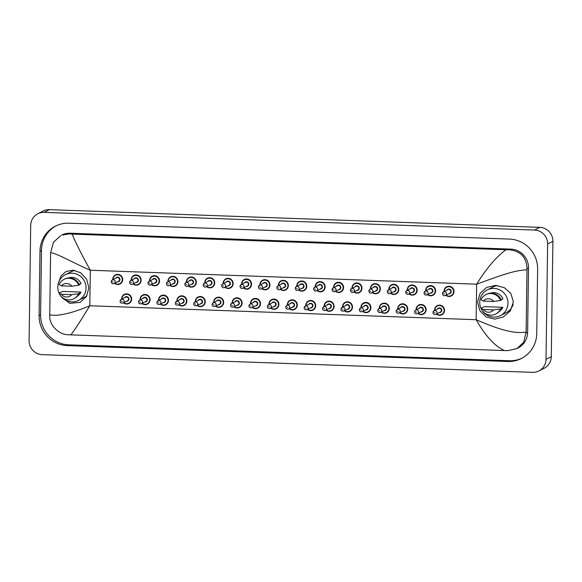 <?xml version="1.0" encoding="UTF-8"?>
<svg xmlns="http://www.w3.org/2000/svg" width="582" height="582" viewBox="0 0 582 582"><rect width="100%" height="100%" fill="white"/><g stroke="black" fill="none" stroke-linecap="round" stroke-linejoin="round"><path stroke-width="0.87" d="M479.721 302.247A14.419 14.041 62.9 0 1 487.279 289.923A14.419 14.041 62.9 0 1 507.962 303.273A14.419 14.041 62.9 0 1 500.404 315.597A14.419 14.041 62.9 0 1 479.721 302.247M487.279 289.923L493.099 286.948A14.419 14.041 62.9 0 1 497.574 285.558M502.841 307.303L500.484 308.904A10.854 10.571 62.9 0 1 480.914 308.198L484.719 306.649L502.841 307.303A10.178 9.909 62.9 0 1 499.48 311.225M493.631 309.893A6.788 6.606 62.9 0 1 483.256 309.515L493.631 309.893L500.484 308.904M483.256 309.515L480.914 308.198M501.175 308.555A10.854 10.571 62.9 0 1 496.388 313.647L495.697 314.004M501.153 299.795L502.957 298.872A10.178 9.909 62.9 0 0 490.284 293.226M513.164 304.27A14.419 14.041 62.9 0 1 506.224 312.621L500.404 315.597M483.373 301.09A6.788 6.606 62.9 0 1 493.747 301.461L483.373 301.09L481.03 299.766A10.854 10.571 62.9 0 1 500.607 300.472L501.291 300.123A10.854 10.571 62.9 0 0 486.501 294.317L485.817 294.667M493.747 301.461L500.607 300.472M57.814 287.021A14.419 14.041 62.9 0 1 65.373 274.697A14.419 14.041 62.9 0 1 86.056 288.039A14.419 14.041 62.9 0 1 78.497 300.37A14.419 14.041 62.9 0 1 57.814 287.021M65.373 274.697L71.193 271.721A14.419 14.041 62.9 0 1 74.998 270.441M80.934 292.077L78.577 293.677A10.854 10.571 62.9 0 1 59.008 292.972L62.812 291.422L80.934 292.077A10.178 9.909 62.9 0 1 77.573 295.998M71.724 294.667A6.788 6.606 62.9 0 1 61.35 294.288L71.724 294.667L78.577 293.677M61.35 294.288L59.008 292.972M79.268 293.328A10.854 10.571 62.9 0 1 74.481 298.421L73.79 298.77M79.247 284.569L81.051 283.645A10.178 9.909 62.9 0 0 68.378 278M86.922 295.663A14.419 14.041 62.9 0 1 84.317 297.395L78.497 300.37M61.466 285.857A6.788 6.606 62.9 0 1 71.841 286.235L61.466 285.857L59.124 284.54A10.854 10.571 62.9 0 1 78.701 285.245L79.385 284.896A10.854 10.571 62.9 0 0 64.595 279.091L63.911 279.44M71.841 286.235L78.701 285.245M58.455 282.976L61.03 275.948L65.926 271.554L72.997 270.164L80.716 272.805L86.718 279.28L88.893 287.959L86.442 296.5L80.185 302.364L69.775 303.346L61.67 297.162M513.397 301.854L510.363 310.861L503.27 316.986L494.744 319.118L486.116 316.95L479.786 310.628L477.575 301.985L480.063 293.423L486.654 287.384L495.638 285.413L504.31 287.668L510.8 293.357L513.397 301.854M453.989 291.553A5.085 4.954 -117.1 0 0 444.095 290.374M380.366 288.898A5.085 4.954 -117.1 0 0 370.479 287.719M426.111 309.711A5.085 4.954 -117.1 0 0 416.225 308.533M407.706 309.042A5.085 4.954 -117.1 0 0 397.819 307.871M389.3 308.38A5.085 4.954 -117.1 0 0 379.413 307.201M361.968 288.228A5.085 4.954 -117.1 0 0 352.074 287.057M398.772 289.56A5.085 4.954 -117.1 0 0 388.885 288.381M417.178 290.222A5.085 4.954 -117.1 0 0 407.291 289.043M435.583 290.891A5.085 4.954 -117.1 0 0 425.689 289.712M444.517 310.373A5.085 4.954 -117.1 0 0 434.63 309.195M343.562 287.566A5.085 4.954 -117.1 0 0 333.668 286.388M325.156 286.904A5.085 4.954 -117.1 0 0 315.269 285.726M306.75 286.242A5.085 4.954 -117.1 0 0 296.864 285.064M288.345 285.573A5.085 4.954 -117.1 0 0 278.458 284.394M269.939 284.911A5.085 4.954 -117.1 0 0 260.052 283.732M251.54 284.249A5.085 4.954 -117.1 0 0 241.646 283.07M233.135 283.579A5.085 4.954 -117.1 0 0 223.248 282.401M214.729 282.917A5.085 4.954 -117.1 0 0 204.842 281.739M186.371 282.365A5.085 4.954 62.9 0 1 189.026 277.578A5.085 4.954 62.9 0 1 196.323 282.285A5.085 4.954 -117.1 0 0 186.436 281.077M131.641 299.083A5.085 4.954 -117.1 0 0 121.754 297.904M150.047 299.745A5.085 4.954 -117.1 0 0 140.16 298.566M168.453 300.407A5.085 4.954 -117.1 0 0 158.559 299.235M186.851 301.076A5.085 4.954 -117.1 0 0 176.964 299.897M205.257 301.738A5.085 4.954 -117.1 0 0 195.37 300.559M223.663 302.4A5.085 4.954 -117.1 0 0 213.776 301.221M242.068 303.069A5.085 4.954 -117.1 0 0 232.182 301.891M260.474 303.731A5.085 4.954 -117.1 0 0 250.58 302.553M278.88 304.393A5.085 4.954 -117.1 0 0 268.986 303.215M290.476 300.13L289.982 300.385C288.301 301.316 287.406 302.764 287.304 304.742L287.319 305.172A5.085 4.954 62.9 0 1 289.982 300.385A5.085 4.954 62.9 0 1 297.278 305.092A5.085 4.954 -117.1 0 0 287.392 303.884M315.684 305.725A5.085 4.954 -117.1 0 0 305.797 304.546M334.09 306.387A5.085 4.954 -117.1 0 0 324.203 305.208M352.496 307.056A5.085 4.954 -117.1 0 0 342.609 305.877M364.092 302.786L363.597 303.04C361.917 303.971 361.029 305.426 360.927 307.398L360.935 307.827A5.085 4.954 62.9 0 1 363.597 303.04A5.085 4.954 62.9 0 1 370.901 307.747A5.085 4.954 -117.1 0 0 361.007 306.539M112.755 279.702A5.085 4.954 62.9 0 1 115.411 274.922A5.085 4.954 62.9 0 1 122.707 279.629A5.085 4.954 -117.1 0 0 112.821 278.422M141.113 280.262A5.085 4.954 -117.1 0 0 131.219 279.084M159.519 280.924A5.085 4.954 -117.1 0 0 149.625 279.746M177.917 281.586A5.085 4.954 -117.1 0 0 168.031 280.408M37.823 213.754L43.097 211.062A13.568 13.219 62.9 0 1 49.455 209.658L539.798 227.351A13.568 13.219 62.9 0 1 552.9 241.319L551.292 356.642A13.568 13.219 62.9 0 1 544.177 368.246L538.903 370.938A13.568 13.219 62.9 0 1 532.545 372.342L42.202 354.649A13.568 13.219 62.9 0 1 29.1 340.681L30.708 225.358A13.568 13.219 62.9 0 1 44.188 212.35L534.531 230.05A13.568 13.219 62.9 0 1 547.626 244.011L546.018 359.334A13.568 13.219 62.9 0 1 538.903 370.938M536.742 333.53L537.637 269.124A29.173 28.416 -117.1 0 0 509.476 239.093L68.967 223.197A29.173 28.416 -117.1 0 0 55.283 226.216A29.173 28.416 -117.1 0 0 39.991 251.162L39.089 315.568A29.173 28.416 -117.1 0 0 67.257 345.599L507.766 361.502A29.173 28.416 -117.1 0 0 521.443 358.476A29.173 28.416 -117.1 0 0 536.742 333.53M56.039 225.845A29.173 28.416 -117.1 0 0 41.497 250.391L40.594 314.797A29.173 28.416 -117.1 0 0 68.763 344.828L509.272 360.731A29.173 28.416 -117.1 0 0 522.192 358.083M516.976 348.567L508.071 350.626L504.543 350.59C494.918 346.326 485.453 336.032 476.141 319.707C493.216 327.04 512.698 334.635 526.128 331.995L523.735 342.216L516.976 348.567L518.009 348.043A18.318 17.838 -117.1 0 0 527.612 332.38L528.514 267.975A18.318 17.838 -117.1 0 0 510.829 249.118L70.32 233.215A18.318 17.838 -117.1 0 0 61.728 235.113L68.967 233.906L72.183 234.11C75.194 241.748 81.24 253.788 90.319 270.237C73.186 262.933 57.385 253.461 50.605 252.697L53.529 242.207L60.695 235.645M504.543 350.59L67.563 334.73C59 334.344 49.346 325.644 49.732 315.946L50.605 252.697M526.128 331.995L526.994 269.895C513.615 269.917 493.965 278.094 476.636 284.183C486.392 268.418 496.162 256.946 505.954 249.765L72.183 234.11M505.954 249.765L509.476 249.809C520.657 251.017 526.499 257.331 527.023 268.738L526.994 269.895M49.739 314.797C57.778 316.528 71.142 313.516 89.817 305.761C80.294 321.402 73.95 331.129 70.771 334.934M444.022 291.24A5.085 4.954 62.9 0 0 444.03 291.662L444.015 291.233A5.085 4.954 62.9 0 1 446.685 286.875A5.085 4.954 62.9 0 1 453.989 291.589A5.085 4.954 62.9 0 1 445.885 295.285L447.733 296.274L451.319 295.94M446.139 295.154A4.751 4.627 -117.1 0 0 453.582 291.611A4.751 4.627 -117.1 0 0 448.998 286.722A4.751 4.627 -117.1 0 0 444.284 291.531M446.947 290.171A2.372 2.313 62.9 0 1 451.261 291.524A2.372 2.313 62.9 0 1 448.802 293.794M445.412 295.525L449.791 293.292A2.037 1.979 -117.1 0 0 450.861 291.546A2.037 1.979 -117.1 0 0 447.936 289.661L443.557 291.902A2.037 1.979 62.9 0 1 446.474 293.786A2.037 1.979 62.9 0 1 445.412 295.525C443.855 296.071 442.866 295.452 442.458 293.677L443.557 291.902A2.037 1.979 62.9 0 0 442.487 293.641M443.811 293.881L444.473 293.903L443.811 293.881M437.708 305.448L437.22 305.695C435.532 306.627 434.645 308.082 434.543 310.053L434.558 310.49A5.085 4.954 62.9 0 1 437.22 305.695A5.085 4.954 62.9 0 1 444.517 310.41A5.085 4.954 62.9 0 1 436.413 314.105M436.667 313.974A4.751 4.627 -117.1 0 0 444.117 310.432A4.751 4.627 -117.1 0 0 439.534 305.543A4.751 4.627 -117.1 0 0 434.819 310.352M437.475 308.991A2.372 2.313 62.9 0 1 441.789 310.344A2.372 2.313 62.9 0 1 439.33 312.614M440.319 312.112A2.037 1.979 -117.1 0 0 441.389 310.366A2.037 1.979 -117.1 0 0 438.472 308.482L434.085 310.723A2.037 1.979 62.9 0 1 437.009 312.607A2.037 1.979 62.9 0 1 435.94 314.353L440.319 312.112M433.023 312.469A2.037 1.979 62.9 0 1 434.085 310.723L432.986 312.505C433.008 314.069 433.99 314.68 435.94 314.353M435.001 312.723L434.339 312.701L435.001 312.723M428.774 285.958L428.279 286.213C426.599 287.144 425.711 288.599 425.609 290.571L425.617 291A5.085 4.954 62.9 0 1 428.279 286.213A5.085 4.954 62.9 0 1 435.583 290.92A5.085 4.954 62.9 0 1 427.479 294.623L429.334 295.612L432.913 295.27M427.734 294.492A4.751 4.627 -117.1 0 0 435.183 290.949A4.751 4.627 -117.1 0 0 430.593 286.06A4.751 4.627 -117.1 0 0 425.879 290.869M428.541 289.509A2.372 2.313 62.9 0 1 432.855 290.862A2.372 2.313 62.9 0 1 430.396 293.132M427.006 294.863L431.386 292.622A2.037 1.979 -117.1 0 0 432.455 290.884A2.037 1.979 -117.1 0 0 429.538 288.999L425.151 291.24A2.037 1.979 62.9 0 1 428.076 293.124A2.037 1.979 62.9 0 1 427.006 294.863C425.449 295.401 424.46 294.79 424.052 293.015L425.151 291.24A2.037 1.979 62.9 0 0 424.089 292.979M425.406 293.212L426.068 293.241L425.406 293.212M410.368 285.296L409.881 285.551C408.2 286.482 407.305 287.93 407.204 289.909L407.218 290.338A5.085 4.954 62.9 0 1 409.881 285.551A5.085 4.954 62.9 0 1 417.178 290.258A5.085 4.954 62.9 0 1 409.073 293.961L410.928 294.95L414.508 294.608M409.328 293.83A4.751 4.627 -117.1 0 0 416.777 290.28A4.751 4.627 -117.1 0 0 412.194 285.391A4.751 4.627 -117.1 0 0 407.48 290.2M410.135 288.847A2.372 2.313 62.9 0 1 414.449 290.2A2.372 2.313 62.9 0 1 411.991 292.47M408.6 294.201L412.98 291.96A2.037 1.979 -117.1 0 0 414.049 290.222A2.037 1.979 -117.1 0 0 411.132 288.337L406.753 290.578A2.037 1.979 62.9 0 1 409.67 292.462A2.037 1.979 62.9 0 1 408.6 294.201C407.044 294.739 406.061 294.121 405.647 292.353L406.753 290.578A2.037 1.979 62.9 0 0 405.683 292.317M407 292.55L407.662 292.571L407 292.55M388.805 289.232A5.085 4.954 62.9 0 1 391.475 284.882A5.085 4.954 62.9 0 1 398.772 289.596A5.085 4.954 62.9 0 1 390.668 293.292L392.523 294.281L396.102 293.946M388.82 289.669A5.085 4.954 62.9 0 1 388.805 289.247L388.812 289.676M390.922 293.161A4.751 4.627 -117.1 0 0 398.372 289.618A4.751 4.627 -117.1 0 0 393.788 284.729A4.751 4.627 -117.1 0 0 389.074 289.538M391.737 288.177A2.372 2.313 62.9 0 1 396.044 289.53A2.372 2.313 62.9 0 1 393.585 291.8M390.195 293.539L394.581 291.298A2.037 1.979 -117.1 0 0 395.644 289.56A2.037 1.979 -117.1 0 0 392.726 287.675L388.347 289.909A2.037 1.979 62.9 0 1 391.264 291.793A2.037 1.979 62.9 0 1 390.195 293.539C388.638 294.077 387.656 293.459 387.241 291.691L388.347 289.909A2.037 1.979 62.9 0 0 387.277 291.655M388.594 291.888L389.263 291.909L388.594 291.888M370.399 288.585A5.085 4.954 62.9 0 0 370.414 289.007L370.392 288.577A5.085 4.954 62.9 0 1 373.069 284.22A5.085 4.954 62.9 0 1 380.366 288.927A5.085 4.954 62.9 0 1 372.269 292.63L374.117 293.619L377.703 293.284M372.524 292.499A4.751 4.627 -117.1 0 0 379.966 288.956A4.751 4.627 -117.1 0 0 375.383 284.067A4.751 4.627 -117.1 0 0 370.669 288.876M373.331 287.515A2.372 2.313 62.9 0 1 377.645 288.868A2.372 2.313 62.9 0 1 375.179 291.138M371.796 292.87L376.176 290.629A2.037 1.979 -117.1 0 0 377.238 288.89A2.037 1.979 -117.1 0 0 374.321 287.006L369.941 289.247A2.037 1.979 62.9 0 1 372.858 291.131A2.037 1.979 62.9 0 1 371.796 292.87C370.232 293.408 369.25 292.797 368.835 291.022L369.941 289.247A2.037 1.979 62.9 0 0 368.872 290.985M370.188 291.226L370.858 291.247L370.188 291.226M416.145 309.384A5.085 4.954 62.9 0 1 418.814 305.033A5.085 4.954 62.9 0 1 426.111 309.74A5.085 4.954 62.9 0 1 418.007 313.443M418.262 313.312A4.751 4.627 -117.1 0 0 425.711 309.77A4.751 4.627 -117.1 0 0 421.128 304.881A4.751 4.627 -117.1 0 0 416.414 309.689M419.076 308.329A2.372 2.313 62.9 0 1 423.383 309.682A2.372 2.313 62.9 0 1 420.924 311.952M421.921 311.443A2.037 1.979 -117.1 0 0 422.983 309.704A2.037 1.979 -117.1 0 0 420.066 307.82L415.686 310.06A2.037 1.979 62.9 0 1 418.603 311.945A2.037 1.979 62.9 0 1 417.534 313.683L421.921 311.443M414.617 311.799A2.037 1.979 62.9 0 1 415.686 310.06L414.58 311.836C414.602 313.4 415.584 314.018 417.534 313.683M416.603 312.061L415.934 312.039L416.603 312.061M416.159 309.82A5.085 4.954 62.9 0 1 416.145 309.398L416.152 309.82M400.896 304.117L400.409 304.371C398.728 305.303 397.833 306.75 397.732 308.729A5.085 4.954 62.9 0 1 400.409 304.371A5.085 4.954 62.9 0 1 407.706 309.078A5.085 4.954 62.9 0 1 399.608 312.781L401.427 313.763L405.043 313.429M399.863 312.65A4.751 4.627 -117.1 0 0 407.305 309.1A4.751 4.627 -117.1 0 0 402.722 304.211A4.751 4.627 -117.1 0 0 398.008 309.02M400.671 307.667A2.372 2.313 62.9 0 1 404.977 309.02A2.372 2.313 62.9 0 1 402.518 311.29M403.515 310.781A2.037 1.979 -117.1 0 0 404.577 309.042A2.037 1.979 -117.1 0 0 401.66 307.158L397.28 309.398A2.037 1.979 62.9 0 1 400.198 311.283A2.037 1.979 62.9 0 1 399.128 313.021L403.515 310.781M396.211 311.137A2.037 1.979 62.9 0 1 397.28 309.398L396.175 311.174C396.197 312.738 397.186 313.356 399.128 313.021M398.197 311.399L397.528 311.37L398.197 311.399M397.732 308.729L397.746 309.158A5.085 4.954 62.9 0 1 397.739 308.736M382.498 303.455L382.003 303.702C380.322 304.633 379.428 306.088 379.333 308.06L379.34 308.496A5.085 4.954 62.9 0 1 382.003 303.702A5.085 4.954 62.9 0 1 389.3 308.416A5.085 4.954 62.9 0 1 381.203 312.112M381.457 311.981A4.751 4.627 -117.1 0 0 388.9 308.438A4.751 4.627 -117.1 0 0 384.316 303.549A4.751 4.627 -117.1 0 0 379.602 308.358M382.265 306.998A2.372 2.313 62.9 0 1 386.579 308.351A2.372 2.313 62.9 0 1 384.12 310.628M385.109 310.119A2.037 1.979 -117.1 0 0 386.179 308.38A2.037 1.979 -117.1 0 0 383.254 306.496L378.875 308.729A2.037 1.979 62.9 0 1 381.792 310.613A2.037 1.979 62.9 0 1 380.73 312.359L385.109 310.119M377.805 310.475A2.037 1.979 62.9 0 1 378.875 308.729L377.776 310.512C377.791 312.076 378.78 312.687 380.73 312.359M379.791 310.73L379.129 310.708L379.791 310.73M476.141 319.707L476.636 284.183L90.319 270.237L89.817 305.761L476.141 319.707M44.188 212.35L49.455 209.658M546.018 359.334L551.292 356.642M547.626 244.011L552.9 241.319M534.531 230.05L539.798 227.351M41.497 250.391L39.991 251.162M509.272 360.731L507.766 361.502M68.763 344.828L67.257 345.599M40.594 314.797L39.089 315.568M527.612 332.38L526.121 333.137M70.32 233.215L68.967 233.906M510.829 249.118L509.476 249.809M528.514 267.975L527.023 268.738M355.158 283.303L354.664 283.558C352.983 284.489 352.095 285.937 351.994 287.915L352.001 288.345A5.085 4.954 62.9 0 1 354.664 283.558A5.085 4.954 62.9 0 1 361.96 288.265A5.085 4.954 62.9 0 1 353.863 291.968L355.711 292.957L359.298 292.615M354.118 291.837A4.751 4.627 -117.1 0 0 361.56 288.286A4.751 4.627 -117.1 0 0 356.977 283.398A4.751 4.627 -117.1 0 0 352.263 288.214M354.925 286.853A2.372 2.313 62.9 0 1 359.24 288.206A2.372 2.313 62.9 0 1 356.781 290.476M353.39 292.208L357.77 289.967A2.037 1.979 -117.1 0 0 358.839 288.228A2.037 1.979 -117.1 0 0 355.915 286.344L351.535 288.585A2.037 1.979 62.9 0 1 354.453 290.469A2.037 1.979 62.9 0 1 353.39 292.208C351.826 292.746 350.844 292.128 350.437 290.36L351.535 288.585A2.037 1.979 62.9 0 0 350.466 290.323M351.79 290.556L352.452 290.585L351.79 290.556M336.752 282.641L336.258 282.888C334.577 283.82 333.69 285.275 333.588 287.246L333.595 287.683A5.085 4.954 62.9 0 1 336.258 282.888A5.085 4.954 62.9 0 1 343.562 287.603A5.085 4.954 62.9 0 1 335.458 291.298L337.305 292.295L340.892 291.953M335.712 291.167A4.751 4.627 -117.1 0 0 343.162 287.624A4.751 4.627 -117.1 0 0 338.571 282.736A4.751 4.627 -117.1 0 0 333.857 287.544M336.52 286.184A2.372 2.313 62.9 0 1 340.834 287.537A2.372 2.313 62.9 0 1 338.375 289.814M334.985 291.546L339.364 289.305A2.037 1.979 -117.1 0 0 340.434 287.566A2.037 1.979 -117.1 0 0 337.516 285.682L333.13 287.915A2.037 1.979 62.9 0 1 336.054 289.8A2.037 1.979 62.9 0 1 334.985 291.546C333.428 292.084 332.438 291.466 332.031 289.698L333.13 287.915A2.037 1.979 62.9 0 0 332.067 289.661M333.384 289.894L334.046 289.916L333.384 289.894M315.189 286.577A5.085 4.954 62.9 0 1 317.859 282.226A5.085 4.954 62.9 0 1 325.156 286.941A5.085 4.954 62.9 0 1 317.052 290.636L318.907 291.626L322.486 291.291M315.204 287.013A5.085 4.954 62.9 0 1 315.189 286.591L315.197 287.013M317.306 290.505A4.751 4.627 -117.1 0 0 324.756 286.962A4.751 4.627 -117.1 0 0 320.165 282.074A4.751 4.627 -117.1 0 0 315.459 286.882M318.114 285.522A2.372 2.313 62.9 0 1 322.428 286.875A2.372 2.313 62.9 0 1 319.969 289.145M316.579 290.876L320.958 288.643A2.037 1.979 -117.1 0 0 322.028 286.897A2.037 1.979 -117.1 0 0 319.111 285.013L314.724 287.253A2.037 1.979 62.9 0 1 317.648 289.138A2.037 1.979 62.9 0 1 316.579 290.876C315.022 291.415 314.033 290.804 313.625 289.028L314.724 287.253A2.037 1.979 62.9 0 0 313.662 288.992M314.978 289.232L315.64 289.254L314.978 289.232M363.052 311.319A4.751 4.627 -117.1 0 0 370.501 307.776A4.751 4.627 -117.1 0 0 365.911 302.887A4.751 4.627 -117.1 0 0 361.196 307.696M363.859 306.336A2.372 2.313 62.9 0 1 368.173 307.689A2.372 2.313 62.9 0 1 365.714 309.959M366.704 309.457A2.037 1.979 -117.1 0 0 367.773 307.711A2.037 1.979 -117.1 0 0 364.849 305.826L360.469 308.067A2.037 1.979 62.9 0 1 363.394 309.951A2.037 1.979 62.9 0 1 362.324 311.69L366.704 309.457M359.407 309.806A2.037 1.979 62.9 0 1 360.469 308.067L359.37 309.842C359.392 311.406 360.374 312.025 362.324 311.69M361.386 310.068L360.724 310.046L361.386 310.068M370.901 307.747A5.085 4.954 62.9 0 1 362.797 311.45L364.623 312.432L368.231 312.105M342.529 306.729A5.085 4.954 62.9 0 1 345.199 302.378A5.085 4.954 62.9 0 1 352.496 307.085A5.085 4.954 62.9 0 1 344.391 310.788L346.217 311.77L349.826 311.435M344.646 310.657A4.751 4.627 -117.1 0 0 352.095 307.107A4.751 4.627 -117.1 0 0 347.505 302.218A4.751 4.627 -117.1 0 0 342.798 307.034M345.453 305.674A2.372 2.313 62.9 0 1 349.767 307.027A2.372 2.313 62.9 0 1 347.308 309.297M348.298 308.787A2.037 1.979 -117.1 0 0 349.367 307.049A2.037 1.979 -117.1 0 0 346.45 305.164L342.063 307.405A2.037 1.979 62.9 0 1 344.988 309.289A2.037 1.979 62.9 0 1 343.918 311.028L348.298 308.787M341.001 309.144A2.037 1.979 62.9 0 1 342.063 307.405L340.965 309.18C340.987 310.744 341.969 311.363 343.918 311.028M342.98 309.406L342.318 309.377L342.98 309.406M345.686 302.123L345.199 302.378C343.511 303.309 342.623 304.757 342.522 306.736L342.536 307.165A5.085 4.954 62.9 0 1 342.529 306.743M327.28 301.461L326.793 301.709C325.112 302.64 324.218 304.095 324.116 306.067L324.13 306.503A5.085 4.954 62.9 0 1 326.793 301.709A5.085 4.954 62.9 0 1 334.09 306.423A5.085 4.954 62.9 0 1 325.985 310.119L327.812 311.108L331.42 310.773M326.24 309.995A4.751 4.627 -117.1 0 0 333.69 306.445A4.751 4.627 -117.1 0 0 329.106 301.556A4.751 4.627 -117.1 0 0 324.392 306.365M327.048 305.004A2.372 2.313 62.9 0 1 331.362 306.358A2.372 2.313 62.9 0 1 328.903 308.635M329.892 308.125A2.037 1.979 -117.1 0 0 330.962 306.387A2.037 1.979 -117.1 0 0 328.044 304.502L323.665 306.736A2.037 1.979 62.9 0 1 326.582 308.62A2.037 1.979 62.9 0 1 325.513 310.366L329.892 308.125M322.595 308.482A2.037 1.979 62.9 0 1 323.665 306.736L322.559 308.518C322.581 310.082 323.563 310.693 325.513 310.366M324.581 308.736L323.912 308.715L324.581 308.736M296.784 285.929A5.085 4.954 62.9 0 0 296.798 286.344L296.776 285.922A5.085 4.954 62.9 0 1 299.454 281.564A5.085 4.954 62.9 0 1 306.75 286.271A5.085 4.954 62.9 0 1 298.646 289.974L300.501 290.964L304.08 290.622M298.901 289.843A4.751 4.627 -117.1 0 0 306.35 286.293A4.751 4.627 -117.1 0 0 301.767 281.404A4.751 4.627 -117.1 0 0 297.053 286.22M299.708 284.86A2.372 2.313 62.9 0 1 304.022 286.213A2.372 2.313 62.9 0 1 301.563 288.483M298.173 290.214L302.56 287.974A2.037 1.979 -117.1 0 0 303.622 286.235A2.037 1.979 -117.1 0 0 300.705 284.351L296.325 286.591A2.037 1.979 62.9 0 1 299.243 288.476A2.037 1.979 62.9 0 1 298.173 290.214C296.616 290.753 295.634 290.134 295.22 288.366L296.325 286.591A2.037 1.979 62.9 0 0 295.256 288.33M296.573 288.563L297.242 288.592L296.573 288.563M281.535 280.648L281.048 280.895C279.367 281.826 278.472 283.281 278.371 285.253L278.385 285.689A5.085 4.954 62.9 0 1 281.048 280.895A5.085 4.954 62.9 0 1 288.345 285.609A5.085 4.954 62.9 0 1 280.248 289.305M280.502 289.181A4.751 4.627 -117.1 0 0 287.945 285.631A4.751 4.627 -117.1 0 0 283.361 280.742A4.751 4.627 -117.1 0 0 278.647 285.551M281.31 284.191A2.372 2.313 62.9 0 1 285.617 285.551A2.372 2.313 62.9 0 1 283.158 287.821M279.767 289.552L284.154 287.312A2.037 1.979 -117.1 0 0 285.216 285.573A2.037 1.979 -117.1 0 0 282.299 283.689L277.92 285.922A2.037 1.979 62.9 0 1 280.837 287.806A2.037 1.979 62.9 0 1 279.767 289.552C278.211 290.091 277.228 289.472 276.814 287.704L277.92 285.922A2.037 1.979 62.9 0 0 276.85 287.668M278.167 287.901L278.836 287.923L278.167 287.901M263.137 279.986L262.642 280.233C260.962 281.164 260.067 282.619 259.965 284.591L259.979 285.02A5.085 4.954 62.9 0 1 262.642 280.233A5.085 4.954 62.9 0 1 269.939 284.947A5.085 4.954 62.9 0 1 261.842 288.643L263.69 289.632L267.276 289.298M262.096 288.512A4.751 4.627 -117.1 0 0 269.539 284.969A4.751 4.627 -117.1 0 0 264.956 280.08A4.751 4.627 -117.1 0 0 260.241 284.889M262.904 283.529A2.372 2.313 62.9 0 1 267.218 284.882A2.372 2.313 62.9 0 1 264.759 287.152M261.369 288.883L265.748 286.65A2.037 1.979 -117.1 0 0 266.818 284.904A2.037 1.979 -117.1 0 0 263.893 283.019L259.514 285.26A2.037 1.979 62.9 0 1 262.431 287.144A2.037 1.979 62.9 0 1 261.369 288.883C259.805 289.421 258.823 288.81 258.415 287.035L259.514 285.26A2.037 1.979 62.9 0 0 258.444 286.999M259.768 287.239L260.43 287.261L259.768 287.239M241.574 283.921A5.085 4.954 62.9 0 1 244.236 279.571A5.085 4.954 62.9 0 1 251.54 284.278A5.085 4.954 62.9 0 1 243.436 287.981L245.284 288.97L248.87 288.628M241.581 284.358A5.085 4.954 62.9 0 1 241.574 283.936L241.574 284.358M243.691 287.85A4.751 4.627 -117.1 0 0 251.133 284.3A4.751 4.627 -117.1 0 0 246.55 279.411A4.751 4.627 -117.1 0 0 241.836 284.227M244.498 282.867A2.372 2.313 62.9 0 1 248.812 284.22A2.372 2.313 62.9 0 1 246.353 286.49M242.963 288.221L247.343 285.98A2.037 1.979 -117.1 0 0 248.412 284.242A2.037 1.979 -117.1 0 0 245.488 282.357L241.108 284.598A2.037 1.979 62.9 0 1 244.025 286.482A2.037 1.979 62.9 0 1 242.963 288.221C241.406 288.759 240.417 288.141 240.01 286.373L241.108 284.598A2.037 1.979 62.9 0 0 240.039 286.337M241.363 286.57L242.025 286.599L241.363 286.57M223.168 283.274A5.085 4.954 62.9 0 0 223.175 283.689L223.161 283.267A5.085 4.954 62.9 0 1 225.831 278.902A5.085 4.954 62.9 0 1 233.135 283.616A5.085 4.954 62.9 0 1 225.03 287.319L226.885 288.308L230.465 287.966M225.285 287.188A4.751 4.627 -117.1 0 0 232.735 283.638A4.751 4.627 -117.1 0 0 228.144 278.749A4.751 4.627 -117.1 0 0 223.437 283.558M226.092 282.197A2.372 2.313 62.9 0 1 230.407 283.558A2.372 2.313 62.9 0 1 227.948 285.827M224.557 287.559L228.937 285.318A2.037 1.979 -117.1 0 0 230.006 283.579A2.037 1.979 -117.1 0 0 227.089 281.695L222.702 283.936A2.037 1.979 62.9 0 1 225.627 285.82A2.037 1.979 62.9 0 1 224.557 287.559C223.001 288.097 222.011 287.479 221.604 285.711L222.702 283.936A2.037 1.979 62.9 0 0 221.64 285.675M222.957 285.908L223.619 285.929L222.957 285.908M308.875 300.799L308.387 301.047C306.707 301.978 305.812 303.433 305.71 305.405L305.725 305.834A5.085 4.954 62.9 0 1 308.387 301.047A5.085 4.954 62.9 0 1 315.684 305.761A5.085 4.954 62.9 0 1 307.587 309.457M307.842 309.326A4.751 4.627 -117.1 0 0 315.284 305.783A4.751 4.627 -117.1 0 0 310.701 300.894A4.751 4.627 -117.1 0 0 305.987 305.703M308.649 304.342A2.372 2.313 62.9 0 1 312.956 305.695A2.372 2.313 62.9 0 1 310.497 307.965M311.494 307.463A2.037 1.979 -117.1 0 0 312.556 305.717A2.037 1.979 -117.1 0 0 309.639 303.833L305.259 306.074A2.037 1.979 62.9 0 1 308.176 307.958A2.037 1.979 62.9 0 1 307.107 309.697L311.494 307.463M304.19 307.813A2.037 1.979 62.9 0 1 305.259 306.074L304.153 307.849C304.175 309.413 305.157 310.031 307.107 309.697M306.176 308.074L305.506 308.053L306.176 308.074M289.436 308.664A4.751 4.627 -117.1 0 0 296.878 305.113A4.751 4.627 -117.1 0 0 292.295 300.225A4.751 4.627 -117.1 0 0 287.581 305.041M290.243 303.68A2.372 2.313 62.9 0 1 294.557 305.033A2.372 2.313 62.9 0 1 292.091 307.303M293.088 306.794A2.037 1.979 -117.1 0 0 294.157 305.055A2.037 1.979 -117.1 0 0 291.233 303.171L286.853 305.412A2.037 1.979 62.9 0 1 289.771 307.296A2.037 1.979 62.9 0 1 288.708 309.035L293.088 306.794M285.784 307.151A2.037 1.979 62.9 0 1 286.853 305.412L285.747 307.187C285.769 308.751 286.759 309.369 288.708 309.035M287.77 307.412L287.108 307.383L287.77 307.412M297.278 305.092A5.085 4.954 62.9 0 1 289.181 308.795L291.007 309.777L294.616 309.442M268.913 304.073A5.085 4.954 62.9 0 1 271.576 299.715A5.085 4.954 62.9 0 1 278.88 304.43A5.085 4.954 62.9 0 1 270.776 308.125L272.602 309.115L276.21 308.78M271.03 308.002A4.751 4.627 -117.1 0 0 278.472 304.451A4.751 4.627 -117.1 0 0 273.889 299.563A4.751 4.627 -117.1 0 0 269.175 304.371M271.838 303.011A2.372 2.313 62.9 0 1 276.152 304.371A2.372 2.313 62.9 0 1 273.693 306.641M274.682 306.132A2.037 1.979 -117.1 0 0 275.752 304.393A2.037 1.979 -117.1 0 0 272.827 302.509L268.447 304.75A2.037 1.979 62.9 0 1 271.365 306.634A2.037 1.979 62.9 0 1 270.303 308.373L274.682 306.132M267.378 306.488A2.037 1.979 62.9 0 1 268.447 304.75L267.349 306.525C267.364 308.089 268.353 308.707 270.303 308.373M269.364 306.743L268.702 306.721L269.364 306.743M268.92 304.502A5.085 4.954 62.9 0 1 268.913 304.088L268.913 304.51M253.665 298.806L253.17 299.053C251.489 299.985 250.602 301.44 250.5 303.411L250.507 303.84A5.085 4.954 62.9 0 1 253.17 299.053A5.085 4.954 62.9 0 1 260.474 303.768A5.085 4.954 62.9 0 1 252.37 307.463L254.196 308.445L257.804 308.118M252.624 307.332A4.751 4.627 -117.1 0 0 260.074 303.789A4.751 4.627 -117.1 0 0 255.483 298.901A4.751 4.627 -117.1 0 0 250.769 303.709M253.432 302.349A2.372 2.313 62.9 0 1 257.746 303.702A2.372 2.313 62.9 0 1 255.287 305.972M256.276 305.47A2.037 1.979 -117.1 0 0 257.346 303.724A2.037 1.979 -117.1 0 0 254.429 301.84L250.042 304.08A2.037 1.979 62.9 0 1 252.966 305.965A2.037 1.979 62.9 0 1 251.897 307.703L256.276 305.47M248.98 305.819A2.037 1.979 62.9 0 1 250.042 304.08L248.943 305.856C248.965 307.427 249.947 308.038 251.897 307.703M250.958 306.081L250.296 306.059L250.958 306.081M235.259 298.137L234.772 298.391C233.084 299.323 232.196 300.778 232.094 302.749L232.109 303.178A5.085 4.954 62.9 0 1 234.772 298.391A5.085 4.954 62.9 0 1 242.068 303.098A5.085 4.954 62.9 0 1 233.964 306.801L235.79 307.783L239.398 307.449M234.219 306.67A4.751 4.627 -117.1 0 0 241.668 303.127A4.751 4.627 -117.1 0 0 237.085 298.239A4.751 4.627 -117.1 0 0 232.371 303.047M235.026 301.687A2.372 2.313 62.9 0 1 239.34 303.04A2.372 2.313 62.9 0 1 236.881 305.31M237.871 304.801A2.037 1.979 -117.1 0 0 238.94 303.062A2.037 1.979 -117.1 0 0 236.023 301.178L231.636 303.418A2.037 1.979 62.9 0 1 234.561 305.303A2.037 1.979 62.9 0 1 233.491 307.041L237.871 304.801M230.574 305.157A2.037 1.979 62.9 0 1 231.636 303.418L230.537 305.194C230.559 306.758 231.541 307.376 233.491 307.041M232.553 305.419L231.891 305.39L232.553 305.419M204.777 283.027A5.085 4.954 62.9 0 1 207.432 278.24A5.085 4.954 62.9 0 1 214.729 282.954A5.085 4.954 62.9 0 1 206.625 286.65M206.879 286.519A4.751 4.627 -117.1 0 0 214.329 282.976A4.751 4.627 -117.1 0 0 209.746 278.087A4.751 4.627 -117.1 0 0 205.031 282.896M207.687 281.535A2.372 2.313 62.9 0 1 212.001 282.888A2.372 2.313 62.9 0 1 209.542 285.158M206.152 286.897L210.531 284.656A2.037 1.979 -117.1 0 0 211.601 282.91A2.037 1.979 -117.1 0 0 208.683 281.026L204.304 283.267A2.037 1.979 62.9 0 1 207.221 285.151A2.037 1.979 62.9 0 1 206.152 286.897C204.595 287.435 203.613 286.817 203.198 285.042L204.304 283.267A2.037 1.979 62.9 0 0 203.234 285.005M204.551 285.245L205.213 285.267L204.551 285.245M196.323 282.285A5.085 4.954 62.9 0 1 188.226 285.988M188.481 285.857A4.751 4.627 -117.1 0 0 195.923 282.314A4.751 4.627 -117.1 0 0 191.34 277.425A4.751 4.627 -117.1 0 0 186.626 282.234M189.288 280.873A2.372 2.313 62.9 0 1 193.595 282.226A2.372 2.313 62.9 0 1 191.136 284.496M187.746 286.228L192.133 283.987A2.037 1.979 -117.1 0 0 193.195 282.248A2.037 1.979 -117.1 0 0 190.278 280.364L185.898 282.605A2.037 1.979 62.9 0 1 188.815 284.489A2.037 1.979 62.9 0 1 187.746 286.228C186.189 286.766 185.207 286.155 184.792 284.38L185.898 282.605A2.037 1.979 62.9 0 0 184.829 284.343M186.145 284.576L186.815 284.605L186.145 284.576M167.951 281.266A5.085 4.954 62.9 0 1 170.621 276.916A5.085 4.954 62.9 0 1 177.917 281.623A5.085 4.954 62.9 0 1 169.82 285.326M167.965 281.695A5.085 4.954 62.9 0 1 167.951 281.281L167.958 281.703M170.075 285.195A4.751 4.627 -117.1 0 0 177.517 281.644A4.751 4.627 -117.1 0 0 172.934 276.756A4.751 4.627 -117.1 0 0 168.22 281.564M170.882 280.211A2.372 2.313 62.9 0 1 175.197 281.564A2.372 2.313 62.9 0 1 172.73 283.834M169.347 285.566L173.727 283.325A2.037 1.979 -117.1 0 0 174.789 281.586A2.037 1.979 -117.1 0 0 171.872 279.702L167.492 281.943A2.037 1.979 62.9 0 1 170.41 283.827A2.037 1.979 62.9 0 1 169.347 285.566C167.783 286.104 166.801 285.486 166.387 283.718L167.492 281.943A2.037 1.979 62.9 0 0 166.423 283.681M167.747 283.914L168.409 283.936L167.747 283.914M149.559 281.033A5.085 4.954 62.9 0 1 152.215 276.246A5.085 4.954 62.9 0 1 159.512 280.961A5.085 4.954 62.9 0 1 151.415 284.656M151.669 284.525A4.751 4.627 -117.1 0 0 159.112 280.982A4.751 4.627 -117.1 0 0 154.528 276.094A4.751 4.627 -117.1 0 0 149.814 280.902M152.477 279.542A2.372 2.313 62.9 0 1 156.791 280.895A2.372 2.313 62.9 0 1 154.332 283.165M150.942 284.904L155.321 282.663A2.037 1.979 -117.1 0 0 156.391 280.924A2.037 1.979 -117.1 0 0 153.466 279.04L149.087 281.273A2.037 1.979 62.9 0 1 152.004 283.158A2.037 1.979 62.9 0 1 150.942 284.904C149.378 285.442 148.395 284.824 147.988 283.056L149.087 281.273A2.037 1.979 62.9 0 0 148.017 283.019M149.341 283.252L150.003 283.274L149.341 283.252M131.154 280.371A5.085 4.954 62.9 0 1 133.809 275.584A5.085 4.954 62.9 0 1 141.113 280.291A5.085 4.954 62.9 0 1 133.009 283.994M133.263 283.863A4.751 4.627 -117.1 0 0 140.713 280.32A4.751 4.627 -117.1 0 0 136.123 275.432A4.751 4.627 -117.1 0 0 131.408 280.24M134.071 278.88A2.372 2.313 62.9 0 1 138.385 280.233A2.372 2.313 62.9 0 1 135.926 282.503M132.536 284.234L136.916 281.994A2.037 1.979 -117.1 0 0 137.985 280.255A2.037 1.979 -117.1 0 0 135.068 278.371L130.681 280.611A2.037 1.979 62.9 0 1 133.605 282.496A2.037 1.979 62.9 0 1 132.536 284.234C130.979 284.773 129.99 284.162 129.582 282.386L130.681 280.611A2.037 1.979 62.9 0 0 129.619 282.35M130.935 282.59L131.597 282.612L130.935 282.59M122.707 279.629A5.085 4.954 62.9 0 1 114.603 283.332M114.858 283.201A4.751 4.627 -117.1 0 0 122.307 279.651A4.751 4.627 -117.1 0 0 117.724 274.762A4.751 4.627 -117.1 0 0 113.01 279.578M115.665 278.218A2.372 2.313 62.9 0 1 119.979 279.571A2.372 2.313 62.9 0 1 117.52 281.841M114.13 283.572L118.51 281.332A2.037 1.979 -117.1 0 0 119.579 279.593A2.037 1.979 -117.1 0 0 116.662 277.709L112.275 279.949A2.037 1.979 62.9 0 1 115.2 281.834A2.037 1.979 62.9 0 1 114.13 283.572C112.573 284.111 111.584 283.492 111.177 281.724L112.275 279.949A2.037 1.979 62.9 0 0 111.213 281.688M112.53 281.921L113.192 281.95L112.53 281.921M213.71 302.509A5.085 4.954 62.9 0 1 216.366 297.729A5.085 4.954 62.9 0 1 223.663 302.436A5.085 4.954 62.9 0 1 215.558 306.139L217.384 307.121L220.993 306.787M215.813 306.008A4.751 4.627 -117.1 0 0 223.262 302.458A4.751 4.627 -117.1 0 0 218.679 297.569A4.751 4.627 -117.1 0 0 213.965 302.378M216.628 301.025A2.372 2.313 62.9 0 1 220.934 302.378A2.372 2.313 62.9 0 1 218.476 304.648M219.472 304.139A2.037 1.979 -117.1 0 0 220.534 302.4A2.037 1.979 -117.1 0 0 217.617 300.516L213.238 302.756A2.037 1.979 62.9 0 1 216.155 304.641A2.037 1.979 62.9 0 1 215.085 306.379L219.472 304.139M212.168 304.495A2.037 1.979 62.9 0 1 213.238 302.756L212.132 304.532C212.154 306.096 213.136 306.714 215.085 306.379M214.154 304.75L213.485 304.728L214.154 304.75M198.447 296.813L197.96 297.06C196.28 297.991 195.385 299.446 195.283 301.418A5.085 4.954 62.9 0 1 197.96 297.06A5.085 4.954 62.9 0 1 205.257 301.774A5.085 4.954 62.9 0 1 197.16 305.47L198.979 306.452L202.594 306.125M197.414 305.339A4.751 4.627 -117.1 0 0 204.857 301.796A4.751 4.627 -117.1 0 0 200.273 296.907A4.751 4.627 -117.1 0 0 195.559 301.716M198.222 300.356A2.372 2.313 62.9 0 1 202.536 301.709A2.372 2.313 62.9 0 1 200.07 303.979M201.066 303.477A2.037 1.979 -117.1 0 0 202.129 301.738A2.037 1.979 -117.1 0 0 199.211 299.854L194.832 302.087A2.037 1.979 62.9 0 1 197.749 303.971A2.037 1.979 62.9 0 1 196.687 305.717L201.066 303.477M193.762 303.833A2.037 1.979 62.9 0 1 194.832 302.087L193.726 303.869C193.748 305.434 194.737 306.045 196.687 305.717M195.748 304.088L195.079 304.066L195.748 304.088M195.283 301.418L195.297 301.854A5.085 4.954 62.9 0 1 195.29 301.425M180.049 296.143L179.554 296.398C177.874 297.329 176.986 298.784 176.884 300.756L176.892 301.185A5.085 4.954 62.9 0 1 179.554 296.398A5.085 4.954 62.9 0 1 186.851 301.105A5.085 4.954 62.9 0 1 178.754 304.808L180.58 305.79L184.188 305.463M179.009 304.677A4.751 4.627 -117.1 0 0 186.451 301.134A4.751 4.627 -117.1 0 0 181.868 296.245A4.751 4.627 -117.1 0 0 177.154 301.054M179.816 299.694A2.372 2.313 62.9 0 1 184.13 301.047A2.372 2.313 62.9 0 1 181.671 303.317M182.661 302.807A2.037 1.979 -117.1 0 0 183.73 301.069A2.037 1.979 -117.1 0 0 180.806 299.184L176.426 301.425A2.037 1.979 62.9 0 1 179.343 303.309A2.037 1.979 62.9 0 1 178.281 305.048L182.661 302.807M175.357 303.164A2.037 1.979 62.9 0 1 176.426 301.425L175.328 303.2C175.342 304.764 176.331 305.383 178.281 305.048M177.343 303.426L176.681 303.404L177.343 303.426M161.643 295.481L161.149 295.736C159.468 296.667 158.58 298.115 158.479 300.094L158.486 300.523A5.085 4.954 62.9 0 1 161.149 295.736A5.085 4.954 62.9 0 1 168.453 300.443A5.085 4.954 62.9 0 1 160.348 304.146L162.174 305.128L165.783 304.793M160.603 304.015A4.751 4.627 -117.1 0 0 168.053 300.465A4.751 4.627 -117.1 0 0 163.462 295.576A4.751 4.627 -117.1 0 0 158.748 300.392M161.41 299.032A2.372 2.313 62.9 0 1 165.725 300.385A2.372 2.313 62.9 0 1 163.266 302.655M164.255 302.145A2.037 1.979 -117.1 0 0 165.324 300.407A2.037 1.979 -117.1 0 0 162.407 298.522L158.02 300.763A2.037 1.979 62.9 0 1 160.945 302.647A2.037 1.979 62.9 0 1 159.875 304.386L164.255 302.145M156.958 302.502A2.037 1.979 62.9 0 1 158.02 300.763L156.922 302.538C156.944 304.102 157.926 304.721 159.875 304.386M158.937 302.764L158.275 302.735L158.937 302.764M140.08 299.417A5.085 4.954 62.9 0 1 142.75 295.067A5.085 4.954 62.9 0 1 150.047 299.781A5.085 4.954 62.9 0 1 141.943 303.477L143.769 304.466L147.377 304.131M142.197 303.346A4.751 4.627 -117.1 0 0 149.647 299.803A4.751 4.627 -117.1 0 0 145.056 294.914A4.751 4.627 -117.1 0 0 140.349 299.723M143.005 298.362A2.372 2.313 62.9 0 1 147.319 299.715A2.372 2.313 62.9 0 1 144.86 301.993M145.849 301.483A2.037 1.979 -117.1 0 0 146.919 299.745A2.037 1.979 -117.1 0 0 144.001 297.86L139.615 300.094A2.037 1.979 62.9 0 1 142.539 301.978A2.037 1.979 62.9 0 1 141.47 303.724L145.849 301.483M138.552 301.84A2.037 1.979 62.9 0 1 139.615 300.094L138.516 301.876C138.538 303.44 139.52 304.051 141.47 303.724M140.531 302.094L139.869 302.073L140.531 302.094M140.095 299.854A5.085 4.954 62.9 0 1 140.08 299.432L140.087 299.861M124.832 294.15L124.344 294.405C122.664 295.336 121.769 296.791 121.667 298.762A5.085 4.954 62.9 0 1 124.344 294.405A5.085 4.954 62.9 0 1 131.641 299.119A5.085 4.954 62.9 0 1 123.537 302.815L125.363 303.797L128.971 303.469M123.791 302.684A4.751 4.627 -117.1 0 0 131.241 299.141A4.751 4.627 -117.1 0 0 126.658 294.252A4.751 4.627 -117.1 0 0 121.944 299.061M124.599 297.7A2.372 2.313 62.9 0 1 128.913 299.053A2.372 2.313 62.9 0 1 126.454 301.323M127.451 300.821A2.037 1.979 -117.1 0 0 128.513 299.075A2.037 1.979 -117.1 0 0 125.596 297.191L121.216 299.432A2.037 1.979 62.9 0 1 124.133 301.316A2.037 1.979 62.9 0 1 123.064 303.055L127.451 300.821M120.147 301.17A2.037 1.979 62.9 0 1 121.216 299.432L120.11 301.207C120.132 302.771 121.114 303.389 123.064 303.055M122.133 301.432L121.463 301.411L122.133 301.432M121.667 298.762L121.682 299.192A5.085 4.954 62.9 0 1 121.674 298.77M444.015 291.233C444.117 289.261 445.004 287.806 446.685 286.875L447.18 286.628M436.405 314.113L438.239 315.088L441.847 314.76M388.798 289.239C388.9 287.268 389.794 285.813 391.475 284.882L391.962 284.634M370.392 288.577C370.494 286.606 371.389 285.151 373.069 284.22L373.557 283.965M419.302 304.779L418.814 305.033C417.134 305.965 416.239 307.42 416.137 309.391M418 313.443L419.833 314.425L423.441 314.091M381.195 312.119L383.029 313.101L386.637 312.767M315.182 286.584C315.284 284.613 316.172 283.158 317.859 282.226L318.347 281.972M296.776 285.922C296.878 283.943 297.773 282.496 299.454 281.564L299.941 281.31M285.682 289.96L282.095 290.302L280.24 289.312M241.566 283.929C241.668 281.957 242.556 280.502 244.236 279.571L244.731 279.316M223.161 283.267C223.262 281.288 224.15 279.84 225.831 278.902L226.325 278.654M307.58 309.464L309.406 310.439L313.014 310.111M272.07 299.468L271.576 299.715C269.895 300.647 269.008 302.102 268.906 304.08M212.059 287.304L208.48 287.639L206.617 286.657M204.769 283.027L204.755 282.597C204.857 280.626 205.752 279.171 207.432 278.24L207.92 277.992M193.653 286.635L190.074 286.977L188.219 285.988M186.364 282.365L186.349 281.935C186.451 279.964 187.346 278.509 189.026 277.578L189.514 277.323M175.255 285.973L171.668 286.315L169.813 285.326M167.943 281.273C168.045 279.295 168.94 277.847 170.621 276.916L171.115 276.661M156.849 285.311L153.262 285.653L151.407 284.663M149.552 281.041L149.545 280.604C149.647 278.632 150.534 277.178 152.215 276.246L152.71 275.999M138.443 284.649L134.857 284.984L133.002 283.994M131.146 280.371L131.139 279.942C131.241 277.97 132.129 276.515 133.809 275.584L134.304 275.33M120.038 283.98L116.458 284.322L114.596 283.332M112.748 279.709L112.733 279.28C112.835 277.301 113.723 275.853 115.411 274.922L115.898 274.668M216.853 297.475L216.366 297.729C214.685 298.661 213.79 300.108 213.689 302.087L213.703 302.516M143.237 294.819L142.75 295.067C141.062 295.998 140.175 297.453 140.073 299.424"/></g></svg>
